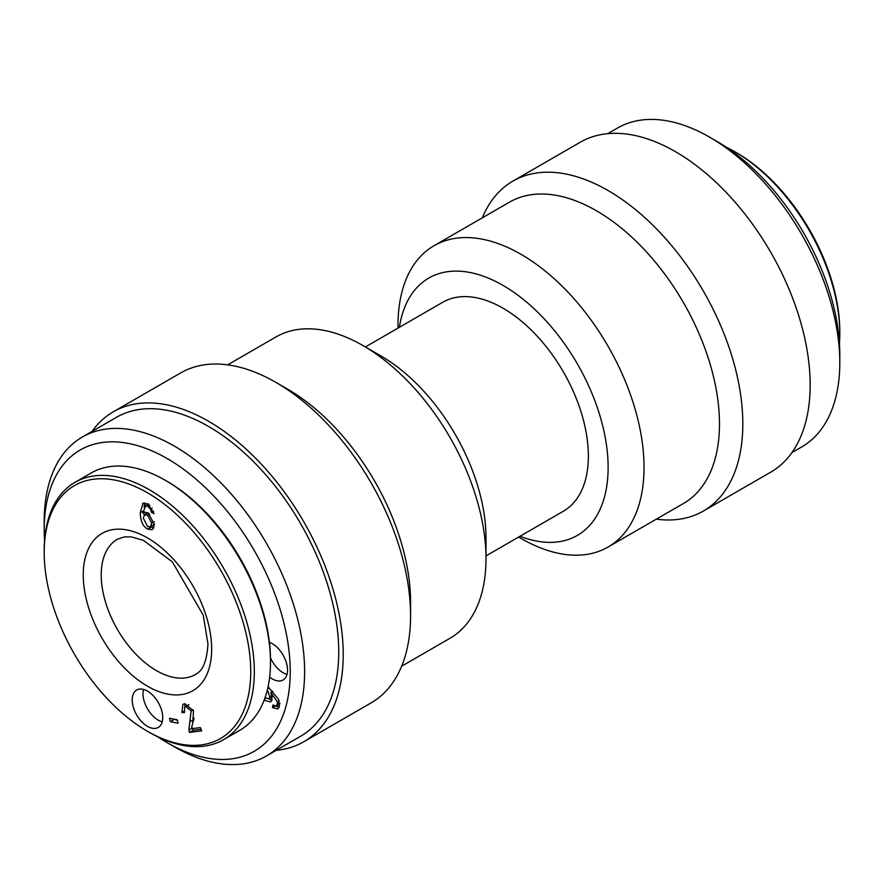 <?xml version="1.0" encoding="UTF-8"?>
<svg xmlns="http://www.w3.org/2000/svg" width="884" height="884" viewBox="0 0 884 884"><rect width="100%" height="100%" fill="white"/><g stroke="black" fill="none" stroke-linecap="round" stroke-linejoin="round"><path stroke-width="1.33" d="M839.8 362.683L839.8 354.385A173.982 100.445 -120 0 0 716.78 141.307L709.598 137.153A184.137 106.312 60 0 1 839.8 362.683A184.137 106.312 60 0 1 801.666 446.972L791.931 452.597M607.794 133.661L617.529 128.036A184.137 106.312 60 0 1 709.598 137.153M839.8 333.644L839.8 331.577A146.037 84.323 -120 0 0 736.538 152.711L734.737 151.672A148.578 85.781 60 0 1 839.8 333.644A148.578 85.781 60 0 1 839.446 343.401M726.118 147.109A148.578 85.781 60 0 1 734.737 151.672M227.674 364.849L275.985 336.948A173.982 100.445 60 0 1 362.981 345.567A173.982 100.445 60 0 1 486.001 558.644A173.982 100.445 60 0 1 449.967 638.292L401.645 666.193M486.001 558.644L486.001 537.914A148.578 85.781 -120 0 0 380.938 355.943L362.981 345.567M92.069 431.403A190.491 109.981 60 0 1 113.285 411.822L180.634 372.949A190.491 109.981 60 0 1 275.874 382.374L287.554 389.115A173.982 100.445 60 0 1 410.574 602.192L410.574 615.673A190.491 109.981 60 0 1 371.114 702.879L303.776 741.764A190.491 109.981 60 0 1 276.206 750.339M518.643 537.052L521.019 538.433A173.982 100.445 -120 0 0 608.015 547.052A173.982 100.445 -120 0 0 644.038 467.404A173.982 100.445 -120 0 0 568.103 292.317A173.982 100.445 -120 0 0 434.033 245.708A173.982 100.445 -120 0 0 397.999 325.356L397.999 328.097M399.38 327.301A148.578 85.781 60 0 1 511.571 290.737A148.578 85.781 60 0 1 608.126 467.404A148.578 85.781 60 0 1 520.024 536.256M608.015 547.052L683.442 503.504A173.982 100.445 -120 0 0 719.477 423.856A173.982 100.445 -120 0 0 643.53 248.769A173.982 100.445 -120 0 0 509.46 202.16L434.033 245.708M486.001 555.903L563.384 511.228A120.644 69.648 -120 0 0 588.368 456A120.644 69.648 -120 0 0 535.704 334.583A120.644 69.648 -120 0 0 442.74 302.262L365.357 346.948M113.285 411.822A190.491 109.981 60 0 1 303.776 521.803A190.491 109.981 60 0 1 303.776 741.764M275.874 382.374A190.491 109.981 60 0 1 410.574 615.673M656.326 519.151A190.491 109.981 -120 0 0 703.366 511.051L770.715 472.178A190.491 109.981 -120 0 0 810.164 384.971A190.491 109.981 -120 0 0 727.013 193.276A190.491 109.981 -120 0 0 580.224 142.236L512.886 181.121A190.491 109.981 -120 0 0 482.355 217.807M703.366 511.051A190.491 109.981 -120 0 0 742.814 423.856A190.491 109.981 -120 0 0 659.674 232.16A190.491 109.981 -120 0 0 512.886 181.121M270.471 657.773A21.592 12.464 -120 0 0 283.057 672.702A21.592 12.464 -120 0 0 287.024 674.393M269.399 642.325A21.592 12.464 60 0 1 285.764 660.823A21.592 12.464 60 0 1 283.079 679.995A21.592 12.464 60 0 1 272.283 678.923A21.592 12.464 60 0 1 269.653 677.144M279.211 707.145L275.476 706.04L277.355 704.581L277.344 701.896L270.858 692.492L272.04 699.94L270.548 701.973L264.139 700.205M271.918 700.272L268.67 698.868M265.056 697.719L268.979 698.725L269.974 697.343L267.399 689.774M268.062 686.857L278.648 699.443L279.377 706.681L277.786 708.935L272.416 707.554L273.001 704.924L275.476 706.04M275.134 705.984L272.416 707.554M279.178 700.835L277.344 701.896M272.891 691.332L270.858 692.492M51.139 510.996L51.714 509.626M44.554 540.599A173.982 100.445 60 0 1 44.2 529.615A173.982 100.445 60 0 1 167.22 458.586A173.982 100.445 60 0 1 290.239 671.663A173.982 100.445 60 0 1 167.22 742.693A173.982 100.445 60 0 1 157.882 736.891M167.22 742.693L174.402 746.847A184.137 106.312 -120 0 0 266.471 755.964A184.137 106.312 -120 0 0 304.615 671.663A184.137 106.312 -120 0 0 224.238 486.355A184.137 106.312 -120 0 0 82.334 437.027A184.137 106.312 -120 0 0 44.2 521.317L44.2 529.615M82.334 437.027L116.456 417.325A184.137 106.312 60 0 1 258.36 466.653A184.137 106.312 60 0 1 338.738 651.972A184.137 106.312 60 0 1 300.593 736.261L266.471 755.964M144.004 507.04L145.12 502.841M153.794 527.991L150.656 526.654M144.125 515.228L143.871 512.51M150.335 526.842L151.75 523.162L147.562 515.184L144.578 514.886L143.274 518.09L147.65 526.599L150.335 526.842L154.468 524.334M144.81 511.969L142.854 513.096L143.749 512.333L148.103 512.797L154.468 524.543L152.335 529.693L147.716 529.14C143.009 526.698 140.512 521.24 140.236 512.753L143.042 503.25M143.573 503.007L142.545 503.604L147.971 503.891L154.092 513.626L151.462 512.355L150.468 509.14L147.805 506.3L145.584 505.836L142.854 513.096M153.595 511.129L151.462 512.355M152.247 508.112L150.468 509.14M148.446 504.178L145.584 505.836M177.397 720.283L173.839 719.134M170.358 721.664L169.54 718.261L177.286 719.83L178.104 723.222L170.358 721.664L173.949 719.587M184.402 712.603L181.927 712.548L182.889 704.327L184.657 703.774L193.508 710.725L192.756 722.957L191.353 728.736L200.37 727.587L201.696 730.858L189.541 732.416L188.845 730.018L191.143 710.946L185.739 706.592L184.767 706.902L184.402 712.603M183.971 711.366L181.927 712.548M188.668 704.681L184.767 706.902M192.48 723.731L194.16 718.151M191.353 728.571L188.845 730.018M201.066 729.333L193.132 730.339L192.436 727.941M193.132 730.339L189.541 732.416M184.69 706.946L185.121 703.73M250.736 671.663A146.037 84.323 60 0 1 147.462 731.289A146.037 84.323 60 0 1 44.2 552.423A146.037 84.323 60 0 1 147.462 492.808A146.037 84.323 60 0 1 250.736 671.663M147.462 726.361A21.592 12.464 60 0 1 133.362 707.344A21.592 12.464 60 0 1 136.677 690.039A21.592 12.464 60 0 1 158.258 702.504A21.592 12.464 60 0 1 158.258 727.433A21.592 12.464 60 0 1 147.462 726.361M143.495 689.421A21.592 12.464 -120 0 0 158.247 720.14A21.592 12.464 -120 0 0 162.203 721.83M74.974 482.332L91.14 473.006A148.578 85.781 60 0 1 165.43 480.366A148.578 85.781 60 0 1 270.493 662.337A148.578 85.781 60 0 1 239.719 730.35L223.553 739.687A148.578 85.781 -120 0 0 254.327 671.663A148.578 85.781 -120 0 0 189.463 522.146A148.578 85.781 -120 0 0 74.974 482.332A148.578 85.781 -120 0 0 44.2 550.356L44.2 552.423M165.43 480.366L167.22 481.404A146.037 84.323 -120 0 1 270.493 660.26L270.493 662.337M147.462 731.289L149.263 732.328A148.578 85.781 -120 0 0 223.553 739.687M272.139 696.095L269.974 697.343M269.2 687.796L267.653 688.691M279.698 703.233L277.355 704.581M265.797 698.25L264.614 698.935M154.181 521.748L151.75 523.162M149.694 513.947L147.562 515.184M142.932 511.195L140.236 512.753M151.308 527.063L147.716 529.14M149.761 505.162L147.805 506.3M188.856 704.791L185.739 706.592M193.099 709.808L191.143 710.946M193.684 719.499L190.093 721.565M211.674 649.121A90.798 52.421 -120 0 0 115.362 529.306A90.798 52.421 -120 0 0 115.362 657.718A90.798 52.421 -120 0 0 211.674 649.121M195.497 674.503A78.101 45.095 60 0 1 117.395 629.408A78.101 45.095 60 0 1 117.395 539.229L124.401 536.897L131.219 536.886L143.285 540.29L172.325 561.848L203.221 615.12L207.95 643.928C206.37 670.613 197.43 672.956 195.497 674.503M268.979 698.725L272.57 696.658M280.062 703.73L276.471 705.808M144.578 514.886L148.169 512.808M148.589 504.002L144.998 506.068"/></g></svg>
